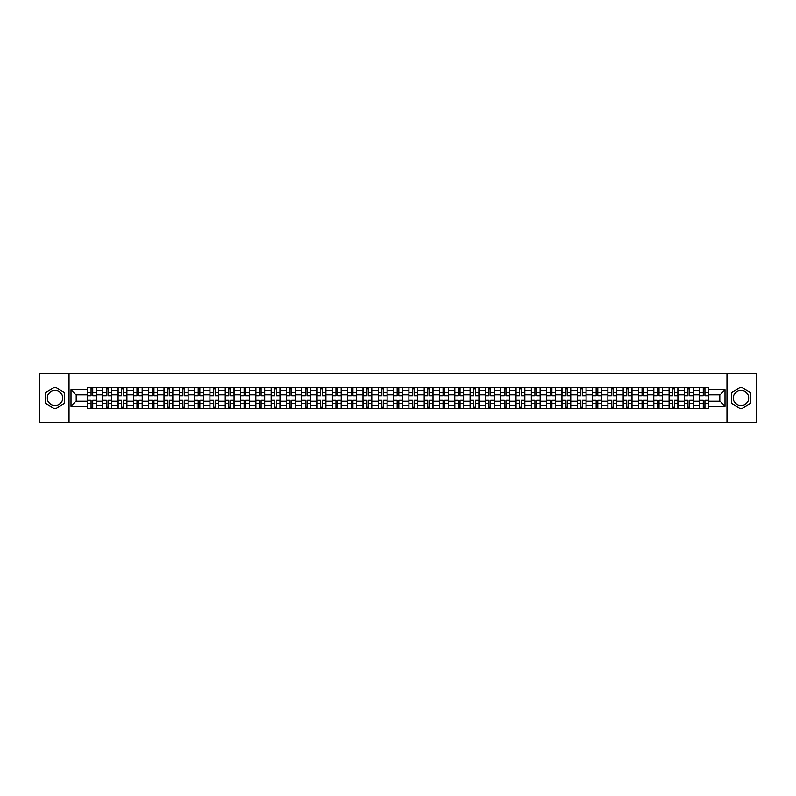 <?xml version="1.0" encoding="UTF-8"?>
<svg xmlns="http://www.w3.org/2000/svg" width="796" height="796" viewBox="0 0 796 796"><rect width="100%" height="100%" fill="white"/><g stroke="black" fill="none" stroke-linecap="round" stroke-linejoin="round"><path stroke-width="1.19" d="M55.004 405.652A7.652 7.652 0 0 1 47.352 398A7.652 7.652 0 0 1 55.004 390.348A7.652 7.652 0 0 1 62.655 398A7.652 7.652 0 0 1 55.004 405.652M740.996 405.652A7.652 7.652 0 0 1 733.345 398A7.652 7.652 0 0 1 740.996 390.348A7.652 7.652 0 0 1 748.648 398A7.652 7.652 0 0 1 740.996 405.652M726.967 422.527L756.2 422.527L756.2 373.473L39.8 373.473L39.8 422.527L726.967 422.527L726.967 373.473M102.784 408.547L102.784 390.448L96.316 390.448L96.316 408.547M96.316 390.448L96.316 387.453M102.784 390.448L102.784 387.453M111.619 387.453L111.619 408.547M118.097 408.547L118.097 387.453M126.922 387.453L126.922 408.547M133.4 408.547L133.4 387.453M142.225 387.453L142.225 408.547M148.703 408.547L148.703 387.453M157.528 387.453L157.528 408.547M164.006 408.547L164.006 387.453M172.841 387.453L172.841 408.547M179.309 408.547L179.309 387.453M188.145 387.453L188.145 408.547M194.622 408.547L194.622 387.453M203.448 387.453L203.448 408.547M209.925 408.547L209.925 387.453M218.751 387.453L218.751 408.547M225.228 408.547L225.228 387.453M234.054 387.453L234.054 408.547M240.531 408.547L240.531 387.453M249.367 387.453L249.367 408.547M255.834 408.547L255.834 387.453M264.67 387.453L264.67 408.547M271.147 408.547L271.147 387.453M279.973 387.453L279.973 408.547M286.451 408.547L286.451 387.453M295.276 387.453L295.276 408.547M301.754 408.547L301.754 387.453M310.579 387.453L310.579 408.547M317.057 408.547L317.057 387.453M325.892 387.453L325.892 408.547M332.36 408.547L332.36 387.453M341.195 387.453L341.195 408.547M347.673 408.547L347.673 387.453M356.499 387.453L356.499 408.547M362.976 408.547L362.976 387.453M371.802 387.453L371.802 408.547M378.279 408.547L378.279 387.453M387.115 387.453L387.115 408.547M393.582 408.547L393.582 387.453M402.418 387.453L402.418 408.547M408.885 408.547L408.885 387.453M417.721 387.453L417.721 408.547M424.198 408.547L424.198 387.453M433.024 387.453L433.024 408.547M439.501 408.547L439.501 387.453M448.327 387.453L448.327 408.547M454.805 408.547L454.805 387.453M463.64 387.453L463.64 408.547M470.108 408.547L470.108 387.453M478.943 387.453L478.943 408.547M485.421 408.547L485.421 387.453M494.246 387.453L494.246 408.547M500.724 408.547L500.724 387.453M509.549 387.453L509.549 408.547M516.027 408.547L516.027 387.453M524.853 387.453L524.853 408.547M531.33 408.547L531.33 387.453M540.166 387.453L540.166 408.547M546.633 408.547L546.633 387.453M555.469 387.453L555.469 408.547M561.946 408.547L561.946 387.453M570.772 387.453L570.772 408.547M577.249 408.547L577.249 387.453M586.075 387.453L586.075 408.547M592.552 408.547L592.552 387.453M601.378 387.453L601.378 408.547M607.855 408.547L607.855 387.453M616.691 387.453L616.691 408.547M623.159 408.547L623.159 387.453M631.994 387.453L631.994 408.547M638.472 408.547L638.472 387.453M647.297 387.453L647.297 408.547M653.775 408.547L653.775 387.453M662.6 387.453L662.6 408.547M669.078 408.547L669.078 387.453M677.903 387.453L677.903 408.547M684.381 408.547L684.381 387.453M693.216 387.453L693.216 408.547M699.684 408.547L699.684 387.453M699.684 401.045L693.216 401.045M684.381 401.045L677.903 401.045M669.078 401.045L662.6 401.045M653.775 401.045L647.297 401.045M638.472 401.045L631.994 401.045M623.159 401.045L616.691 401.045M607.855 401.045L601.378 401.045M592.552 401.045L586.075 401.045M577.249 401.045L570.772 401.045M561.946 401.045L555.469 401.045M546.633 401.045L540.166 401.045M531.33 401.045L524.853 401.045M516.027 401.045L509.549 401.045M500.724 401.045L494.246 401.045M485.421 401.045L478.943 401.045M470.108 401.045L463.64 401.045M454.805 401.045L448.327 401.045M439.501 401.045L433.024 401.045M424.198 401.045L417.721 401.045M408.885 401.045L402.418 401.045M393.582 401.045L387.115 401.045M378.279 401.045L371.802 401.045M362.976 401.045L356.499 401.045M347.673 401.045L341.195 401.045M332.36 401.045L325.892 401.045M317.057 401.045L310.579 401.045M301.754 401.045L295.276 401.045M286.451 401.045L279.973 401.045M271.147 401.045L264.67 401.045M255.834 401.045L249.367 401.045M240.531 401.045L234.054 401.045M225.228 401.045L218.751 401.045M209.925 401.045L203.448 401.045M194.622 401.045L188.145 401.045M179.309 401.045L172.841 401.045M164.006 401.045L157.528 401.045M148.703 401.045L142.225 401.045M133.4 401.045L126.922 401.045M118.097 401.045L111.619 401.045M102.784 401.045L96.316 401.045M699.684 394.955L693.216 394.955M684.381 394.955L677.903 394.955M669.078 394.955L662.6 394.955M653.775 394.955L647.297 394.955M638.472 394.955L631.994 394.955M623.159 394.955L616.691 394.955M607.855 394.955L601.378 394.955M592.552 394.955L586.075 394.955M577.249 394.955L570.772 394.955M561.946 394.955L555.469 394.955M546.633 394.955L540.166 394.955M531.33 394.955L524.853 394.955M516.027 394.955L509.549 394.955M500.724 394.955L494.246 394.955M485.421 394.955L478.943 394.955M470.108 394.955L463.64 394.955M454.805 394.955L448.327 394.955M439.501 394.955L433.024 394.955M424.198 394.955L417.721 394.955M408.885 394.955L402.418 394.955M393.582 394.955L387.115 394.955M378.279 394.955L371.802 394.955M362.976 394.955L356.499 394.955M347.673 394.955L341.195 394.955M332.36 394.955L325.892 394.955M317.057 394.955L310.579 394.955M301.754 394.955L295.276 394.955M286.451 394.955L279.973 394.955M271.147 394.955L264.67 394.955M255.834 394.955L249.367 394.955M240.531 394.955L234.054 394.955M225.228 394.955L218.751 394.955M209.925 394.955L203.448 394.955M194.622 394.955L188.145 394.955M179.309 394.955L172.841 394.955M164.006 394.955L157.528 394.955M148.703 394.955L142.225 394.955M133.4 394.955L126.922 394.955M118.097 394.955L111.619 394.955M102.784 394.955L96.316 394.955M76.197 401.045L87.48 401.045L87.48 394.955L76.197 394.955L76.197 401.045L71.003 406.239L71.003 389.761L87.48 389.761L87.48 394.955M708.52 394.955L708.52 401.045L719.803 401.045L719.803 394.955L708.52 394.955L708.52 387.453L87.48 387.453L87.48 389.761M708.52 389.761L724.997 389.761L724.997 406.239L708.52 406.239L708.52 401.045M87.48 401.045L87.48 408.547L708.52 408.547L708.52 406.239M87.48 406.239L71.003 406.239M69.033 422.527L69.033 373.473M64.476 392.537L55.004 387.065L45.541 392.537L45.541 403.463L55.004 408.935L64.476 403.463L64.476 392.537M750.459 392.537L740.996 387.065L731.524 392.537L731.524 403.463L740.996 408.935L750.459 403.463L750.459 392.537M92.734 407.074L91.062 407.074M91.062 388.926L92.734 388.926M108.037 407.074L106.366 407.074M106.366 388.926L108.037 388.926M123.34 407.074L121.669 407.074M121.669 388.926L123.34 388.926M138.643 407.074L136.982 407.074M136.982 388.926L138.643 388.926M153.946 407.074L152.285 407.074M152.285 388.926L153.946 388.926M169.259 407.074L167.588 407.074M167.588 388.926L169.259 388.926M184.563 407.074L182.891 407.074M182.891 388.926L184.563 388.926M199.866 407.074L198.194 407.074M198.194 388.926L199.866 388.926M215.169 407.074L213.507 407.074M213.507 388.926L215.169 388.926M230.482 407.074L228.81 407.074M228.81 388.926L230.482 388.926M245.785 407.074L244.113 407.074M244.113 388.926L245.785 388.926M261.088 407.074L259.416 407.074M259.416 388.926L261.088 388.926M276.391 407.074L274.729 407.074M274.729 388.926L276.391 388.926M291.694 407.074L290.033 407.074M290.033 388.926L291.694 388.926M307.007 407.074L305.336 407.074M305.336 388.926L307.007 388.926M322.31 407.074L320.639 407.074M320.639 388.926L322.31 388.926M337.613 407.074L335.942 407.074M335.942 388.926L337.613 388.926M352.917 407.074L351.255 407.074M351.255 388.926L352.917 388.926M368.22 407.074L366.558 407.074M366.558 388.926L368.22 388.926M383.533 407.074L381.861 407.074M381.861 388.926L383.533 388.926M398.836 407.074L397.164 407.074M397.164 388.926L398.836 388.926M414.139 407.074L412.467 407.074M412.467 388.926L414.139 388.926M429.442 407.074L427.78 407.074M427.78 388.926L429.442 388.926M444.745 407.074L443.083 407.074M443.083 388.926L444.745 388.926M460.058 407.074L458.387 407.074M458.387 388.926L460.058 388.926M475.361 407.074L473.69 407.074M473.69 388.926L475.361 388.926M490.664 407.074L488.993 407.074M488.993 388.926L490.664 388.926M505.967 407.074L504.306 407.074M504.306 388.926L505.967 388.926M521.271 407.074L519.609 407.074M519.609 388.926L521.271 388.926M536.584 407.074L534.912 407.074M534.912 388.926L536.584 388.926M551.887 407.074L550.215 407.074M550.215 388.926L551.887 388.926M567.19 407.074L565.518 407.074M565.518 388.926L567.19 388.926M582.493 407.074L580.831 407.074M580.831 388.926L582.493 388.926M597.806 407.074L596.134 407.074M596.134 388.926L597.806 388.926M613.109 407.074L611.437 407.074M611.437 388.926L613.109 388.926M628.412 407.074L626.741 407.074M626.741 388.926L628.412 388.926M643.715 407.074L642.054 407.074M642.054 388.926L643.715 388.926M659.018 407.074L657.357 407.074M657.357 388.926L659.018 388.926M674.331 407.074L672.66 407.074M672.66 388.926L674.331 388.926M689.635 407.074L687.963 407.074M687.963 388.926L689.635 388.926M704.938 407.074L703.266 407.074M703.266 388.926L704.938 388.926M71.003 389.761L76.197 394.955M719.803 401.045L724.997 406.239M719.803 394.955L724.997 389.761M92.734 395.891L92.734 387.553L96.266 387.553L96.266 395.891L92.734 395.891M91.062 388.826L92.734 388.826M92.734 387.553L87.53 387.553L87.53 395.891L91.062 395.891L91.062 387.553L89.64 387.553M91.062 400.109L91.062 408.447L87.53 408.447L87.53 400.109L91.062 400.109M92.734 407.174L91.062 407.174M91.062 408.447L96.266 408.447L96.266 400.109L92.734 400.109L92.734 408.447L94.157 408.447M108.037 395.891L108.037 387.553L111.569 387.553L111.569 395.891L108.037 395.891M106.366 388.826L108.037 388.826M108.037 387.553L102.833 387.553L102.833 395.891L106.366 395.891L106.366 387.553L104.943 387.553M123.34 395.891L123.34 387.553L126.872 387.553L126.872 395.891L123.34 395.891M121.669 388.826L123.34 388.826M123.34 387.553L118.136 387.553L118.136 395.891L121.669 395.891L121.669 387.553L120.246 387.553M106.366 400.109L106.366 408.447L102.833 408.447L102.833 400.109L106.366 400.109M108.037 407.174L106.366 407.174M106.366 408.447L111.569 408.447L111.569 400.109L108.037 400.109L108.037 408.447L109.46 408.447M121.669 400.109L121.669 408.447L118.136 408.447L118.136 400.109L121.669 400.109M123.34 407.174L121.669 407.174M121.669 408.447L126.872 408.447L126.872 400.109L123.34 400.109L123.34 408.447L124.763 408.447M138.643 395.891L138.643 387.553L142.176 387.553L142.176 395.891L138.643 395.891M136.982 388.826L138.643 388.826M138.643 387.553L133.449 387.553L133.449 395.891L136.982 395.891L136.982 387.553L135.559 387.553M153.946 395.891L153.946 387.553L157.479 387.553L157.479 395.891L153.946 395.891M152.285 388.826L153.946 388.826M153.946 387.553L148.752 387.553L148.752 395.891L152.285 395.891L152.285 387.553L150.862 387.553M169.259 395.891L169.259 387.553L172.792 387.553L172.792 395.891L169.259 395.891M167.588 388.826L169.259 388.826M169.259 387.553L164.056 387.553L164.056 395.891L167.588 395.891L167.588 387.553L166.165 387.553M136.982 400.109L136.982 408.447L133.449 408.447L133.449 400.109L136.982 400.109M138.643 407.174L136.982 407.174M136.982 408.447L142.176 408.447L142.176 400.109L138.643 400.109L138.643 408.447L140.066 408.447M152.285 400.109L152.285 408.447L148.752 408.447L148.752 400.109L152.285 400.109M153.946 407.174L152.285 407.174M152.285 408.447L157.479 408.447L157.479 400.109L153.946 400.109L153.946 408.447L155.369 408.447M167.588 400.109L167.588 408.447L164.056 408.447L164.056 400.109L167.588 400.109M169.259 407.174L167.588 407.174M167.588 408.447L172.792 408.447L172.792 400.109L169.259 400.109L169.259 408.447L170.682 408.447M182.891 400.109L182.891 408.447L179.359 408.447L179.359 400.109L182.891 400.109M184.563 407.174L182.891 407.174M182.891 408.447L188.095 408.447L188.095 400.109L184.563 400.109L184.563 408.447L185.985 408.447M198.194 400.109L198.194 408.447L194.672 408.447L194.672 400.109L198.194 400.109M199.866 407.174L198.194 407.174M198.194 408.447L203.398 408.447L203.398 400.109L199.866 400.109L199.866 408.447L201.288 408.447M213.507 400.109L213.507 408.447L209.975 408.447L209.975 400.109L213.507 400.109M215.169 407.174L213.507 407.174M213.507 408.447L218.701 408.447L218.701 400.109L215.169 400.109L215.169 408.447L216.592 408.447M228.81 400.109L228.81 408.447L225.278 408.447L225.278 400.109L228.81 400.109M230.482 407.174L228.81 407.174M228.81 408.447L234.004 408.447L234.004 400.109L230.482 400.109L230.482 408.447L231.895 408.447M244.113 400.109L244.113 408.447L240.581 408.447L240.581 400.109L244.113 400.109M245.785 407.174L244.113 407.174M244.113 408.447L249.317 408.447L249.317 400.109L245.785 400.109L245.785 408.447L247.208 408.447M259.416 400.109L259.416 408.447L255.884 408.447L255.884 400.109L259.416 400.109M261.088 407.174L259.416 407.174M259.416 408.447L264.62 408.447L264.62 400.109L261.088 400.109L261.088 408.447L262.511 408.447M274.729 400.109L274.729 408.447L271.197 408.447L271.197 400.109L274.729 400.109M276.391 407.174L274.729 407.174M274.729 408.447L279.923 408.447L279.923 400.109L276.391 400.109L276.391 408.447L277.814 408.447M290.033 400.109L290.033 408.447L286.5 408.447L286.5 400.109L290.033 400.109M291.694 407.174L290.033 407.174M290.033 408.447L295.226 408.447L295.226 400.109L291.694 400.109L291.694 408.447L293.117 408.447M305.336 400.109L305.336 408.447L301.803 408.447L301.803 400.109L305.336 400.109M307.007 407.174L305.336 407.174M305.336 408.447L310.54 408.447L310.54 400.109L307.007 400.109L307.007 408.447L308.43 408.447M320.639 400.109L320.639 408.447L317.106 408.447L317.106 400.109L320.639 400.109M322.31 407.174L320.639 407.174M320.639 408.447L325.843 408.447L325.843 400.109L322.31 400.109L322.31 408.447L323.733 408.447M335.942 400.109L335.942 408.447L332.41 408.447L332.41 400.109L335.942 400.109M337.613 407.174L335.942 407.174M335.942 408.447L341.146 408.447L341.146 400.109L337.613 400.109L337.613 408.447L339.036 408.447M351.255 400.109L351.255 408.447L347.723 408.447L347.723 400.109L351.255 400.109M352.917 407.174L351.255 407.174M351.255 408.447L356.449 408.447L356.449 400.109L352.917 400.109L352.917 408.447L354.339 408.447M366.558 400.109L366.558 408.447L363.026 408.447L363.026 400.109L366.558 400.109M368.22 407.174L366.558 407.174M366.558 408.447L371.752 408.447L371.752 400.109L368.22 400.109L368.22 408.447L369.642 408.447M381.861 400.109L381.861 408.447L378.329 408.447L378.329 400.109L381.861 400.109M383.533 407.174L381.861 407.174M381.861 408.447L387.065 408.447L387.065 400.109L383.533 400.109L383.533 408.447L384.956 408.447M397.164 400.109L397.164 408.447L393.632 408.447L393.632 400.109L397.164 400.109M398.836 407.174L397.164 407.174M397.164 408.447L402.368 408.447L402.368 400.109L398.836 400.109L398.836 408.447L400.259 408.447M412.467 400.109L412.467 408.447L408.935 408.447L408.935 400.109L412.467 400.109M414.139 407.174L412.467 407.174M412.467 408.447L417.671 408.447L417.671 400.109L414.139 400.109L414.139 408.447L415.562 408.447M184.563 395.891L184.563 387.553L188.095 387.553L188.095 395.891L184.563 395.891M182.891 388.826L184.563 388.826M184.563 387.553L179.359 387.553L179.359 395.891L182.891 395.891L182.891 387.553L181.468 387.553M199.866 395.891L199.866 387.553L203.398 387.553L203.398 395.891L199.866 395.891M198.194 388.826L199.866 388.826M199.866 387.553L194.672 387.553L194.672 395.891L198.194 395.891L198.194 387.553L196.771 387.553M215.169 395.891L215.169 387.553L218.701 387.553L218.701 395.891L215.169 395.891M213.507 388.826L215.169 388.826M215.169 387.553L209.975 387.553L209.975 395.891L213.507 395.891L213.507 387.553L212.084 387.553M230.482 395.891L230.482 387.553L234.004 387.553L234.004 395.891L230.482 395.891M228.81 388.826L230.482 388.826M230.482 387.553L225.278 387.553L225.278 395.891L228.81 395.891L228.81 387.553L227.387 387.553M245.785 395.891L245.785 387.553L249.317 387.553L249.317 395.891L245.785 395.891M244.113 388.826L245.785 388.826M245.785 387.553L240.581 387.553L240.581 395.891L244.113 395.891L244.113 387.553L242.69 387.553M261.088 395.891L261.088 387.553L264.62 387.553L264.62 395.891L261.088 395.891M259.416 388.826L261.088 388.826M261.088 387.553L255.884 387.553L255.884 395.891L259.416 395.891L259.416 387.553L257.994 387.553M276.391 395.891L276.391 387.553L279.923 387.553L279.923 395.891L276.391 395.891M274.729 388.826L276.391 388.826M276.391 387.553L271.197 387.553L271.197 395.891L274.729 395.891L274.729 387.553L273.307 387.553M291.694 395.891L291.694 387.553L295.226 387.553L295.226 395.891L291.694 395.891M290.033 388.826L291.694 388.826M291.694 387.553L286.5 387.553L286.5 395.891L290.033 395.891L290.033 387.553L288.61 387.553M307.007 395.891L307.007 387.553L310.54 387.553L310.54 395.891L307.007 395.891M305.336 388.826L307.007 388.826M307.007 387.553L301.803 387.553L301.803 395.891L305.336 395.891L305.336 387.553L303.913 387.553M322.31 395.891L322.31 387.553L325.843 387.553L325.843 395.891L322.31 395.891M320.639 388.826L322.31 388.826M322.31 387.553L317.106 387.553L317.106 395.891L320.639 395.891L320.639 387.553L319.216 387.553M337.613 395.891L337.613 387.553L341.146 387.553L341.146 395.891L337.613 395.891M335.942 388.826L337.613 388.826M337.613 387.553L332.41 387.553L332.41 395.891L335.942 395.891L335.942 387.553L334.519 387.553M352.917 395.891L352.917 387.553L356.449 387.553L356.449 395.891L352.917 395.891M351.255 388.826L352.917 388.826M352.917 387.553L347.723 387.553L347.723 395.891L351.255 395.891L351.255 387.553L349.832 387.553M368.22 395.891L368.22 387.553L371.752 387.553L371.752 395.891L368.22 395.891M366.558 388.826L368.22 388.826M368.22 387.553L363.026 387.553L363.026 395.891L366.558 395.891L366.558 387.553L365.135 387.553M383.533 395.891L383.533 387.553L387.065 387.553L387.065 395.891L383.533 395.891M381.861 388.826L383.533 388.826M383.533 387.553L378.329 387.553L378.329 395.891L381.861 395.891L381.861 387.553L380.438 387.553M398.836 395.891L398.836 387.553L402.368 387.553L402.368 395.891L398.836 395.891M397.164 388.826L398.836 388.826M398.836 387.553L393.632 387.553L393.632 395.891L397.164 395.891L397.164 387.553L395.741 387.553M414.139 395.891L414.139 387.553L417.671 387.553L417.671 395.891L414.139 395.891M412.467 388.826L414.139 388.826M414.139 387.553L408.935 387.553L408.935 395.891L412.467 395.891L412.467 387.553L411.044 387.553M429.442 395.891L429.442 387.553L432.974 387.553L432.974 395.891L429.442 395.891M427.78 388.826L429.442 388.826M429.442 387.553L424.248 387.553L424.248 395.891L427.78 395.891L427.78 387.553L426.358 387.553M444.745 395.891L444.745 387.553L448.277 387.553L448.277 395.891L444.745 395.891M443.083 388.826L444.745 388.826M444.745 387.553L439.551 387.553L439.551 395.891L443.083 395.891L443.083 387.553L441.661 387.553M460.058 395.891L460.058 387.553L463.59 387.553L463.59 395.891L460.058 395.891M458.387 388.826L460.058 388.826M460.058 387.553L454.854 387.553L454.854 395.891L458.387 395.891L458.387 387.553L456.964 387.553M475.361 395.891L475.361 387.553L478.894 387.553L478.894 395.891L475.361 395.891M473.69 388.826L475.361 388.826M475.361 387.553L470.157 387.553L470.157 395.891L473.69 395.891L473.69 387.553L472.267 387.553M427.78 400.109L427.78 408.447L424.248 408.447L424.248 400.109L427.78 400.109M429.442 407.174L427.78 407.174M427.78 408.447L432.974 408.447L432.974 400.109L429.442 400.109L429.442 408.447L430.865 408.447M443.083 400.109L443.083 408.447L439.551 408.447L439.551 400.109L443.083 400.109M444.745 407.174L443.083 407.174M443.083 408.447L448.277 408.447L448.277 400.109L444.745 400.109L444.745 408.447L446.168 408.447M458.387 400.109L458.387 408.447L454.854 408.447L454.854 400.109L458.387 400.109M460.058 407.174L458.387 407.174M458.387 408.447L463.59 408.447L463.59 400.109L460.058 400.109L460.058 408.447L461.481 408.447M473.69 400.109L473.69 408.447L470.157 408.447L470.157 400.109L473.69 400.109M475.361 407.174L473.69 407.174M473.69 408.447L478.894 408.447L478.894 400.109L475.361 400.109L475.361 408.447L476.784 408.447M490.664 395.891L490.664 387.553L494.197 387.553L494.197 395.891L490.664 395.891M488.993 388.826L490.664 388.826M490.664 387.553L485.46 387.553L485.46 395.891L488.993 395.891L488.993 387.553L487.57 387.553M488.993 400.109L488.993 408.447L485.46 408.447L485.46 400.109L488.993 400.109M490.664 407.174L488.993 407.174M488.993 408.447L494.197 408.447L494.197 400.109L490.664 400.109L490.664 408.447L492.087 408.447M505.967 395.891L505.967 387.553L509.5 387.553L509.5 395.891L505.967 395.891M504.306 388.826L505.967 388.826M505.967 387.553L500.774 387.553L500.774 395.891L504.306 395.891L504.306 387.553L502.883 387.553M504.306 400.109L504.306 408.447L500.774 408.447L500.774 400.109L504.306 400.109M505.967 407.174L504.306 407.174M504.306 408.447L509.5 408.447L509.5 400.109L505.967 400.109L505.967 408.447L507.39 408.447M521.271 395.891L521.271 387.553L524.803 387.553L524.803 395.891L521.271 395.891M519.609 388.826L521.271 388.826M521.271 387.553L516.077 387.553L516.077 395.891L519.609 395.891L519.609 387.553L518.186 387.553M519.609 400.109L519.609 408.447L516.077 408.447L516.077 400.109L519.609 400.109M521.271 407.174L519.609 407.174M519.609 408.447L524.803 408.447L524.803 400.109L521.271 400.109L521.271 408.447L522.693 408.447M536.584 395.891L536.584 387.553L540.116 387.553L540.116 395.891L536.584 395.891M534.912 388.826L536.584 388.826M536.584 387.553L531.38 387.553L531.38 395.891L534.912 395.891L534.912 387.553L533.489 387.553M534.912 400.109L534.912 408.447L531.38 408.447L531.38 400.109L534.912 400.109M536.584 407.174L534.912 407.174M534.912 408.447L540.116 408.447L540.116 400.109L536.584 400.109L536.584 408.447L538.006 408.447M551.887 395.891L551.887 387.553L555.419 387.553L555.419 395.891L551.887 395.891M550.215 388.826L551.887 388.826M551.887 387.553L546.683 387.553L546.683 395.891L550.215 395.891L550.215 387.553L548.792 387.553M550.215 400.109L550.215 408.447L546.683 408.447L546.683 400.109L550.215 400.109M551.887 407.174L550.215 407.174M550.215 408.447L555.419 408.447L555.419 400.109L551.887 400.109L551.887 408.447L553.31 408.447M567.19 395.891L567.19 387.553L570.722 387.553L570.722 395.891L567.19 395.891M565.518 388.826L567.19 388.826M567.19 387.553L561.996 387.553L561.996 395.891L565.518 395.891L565.518 387.553L564.105 387.553M565.518 400.109L565.518 408.447L561.996 408.447L561.996 400.109L565.518 400.109M567.19 407.174L565.518 407.174M565.518 408.447L570.722 408.447L570.722 400.109L567.19 400.109L567.19 408.447L568.613 408.447M582.493 395.891L582.493 387.553L586.025 387.553L586.025 395.891L582.493 395.891M580.831 388.826L582.493 388.826M582.493 387.553L577.299 387.553L577.299 395.891L580.831 395.891L580.831 387.553L579.408 387.553M580.831 400.109L580.831 408.447L577.299 408.447L577.299 400.109L580.831 400.109M582.493 407.174L580.831 407.174M580.831 408.447L586.025 408.447L586.025 400.109L582.493 400.109L582.493 408.447L583.916 408.447M597.806 395.891L597.806 387.553L601.328 387.553L601.328 395.891L597.806 395.891M596.134 388.826L597.806 388.826M597.806 387.553L592.602 387.553L592.602 395.891L596.134 395.891L596.134 387.553L594.712 387.553M596.134 400.109L596.134 408.447L592.602 408.447L592.602 400.109L596.134 400.109M597.806 407.174L596.134 407.174M596.134 408.447L601.328 408.447L601.328 400.109L597.806 400.109L597.806 408.447L599.229 408.447M613.109 395.891L613.109 387.553L616.641 387.553L616.641 395.891L613.109 395.891M611.437 388.826L613.109 388.826M613.109 387.553L607.905 387.553L607.905 395.891L611.437 395.891L611.437 387.553L610.015 387.553M611.437 400.109L611.437 408.447L607.905 408.447L607.905 400.109L611.437 400.109M613.109 407.174L611.437 407.174M611.437 408.447L616.641 408.447L616.641 400.109L613.109 400.109L613.109 408.447L614.532 408.447M628.412 395.891L628.412 387.553L631.944 387.553L631.944 395.891L628.412 395.891M626.741 388.826L628.412 388.826M628.412 387.553L623.208 387.553L623.208 395.891L626.741 395.891L626.741 387.553L625.318 387.553M626.741 400.109L626.741 408.447L623.208 408.447L623.208 400.109L626.741 400.109M628.412 407.174L626.741 407.174M626.741 408.447L631.944 408.447L631.944 400.109L628.412 400.109L628.412 408.447L629.835 408.447M643.715 395.891L643.715 387.553L647.247 387.553L647.247 395.891L643.715 395.891M642.054 388.826L643.715 388.826M643.715 387.553L638.521 387.553L638.521 395.891L642.054 395.891L642.054 387.553L640.631 387.553M642.054 400.109L642.054 408.447L638.521 408.447L638.521 400.109L642.054 400.109M643.715 407.174L642.054 407.174M642.054 408.447L647.247 408.447L647.247 400.109L643.715 400.109L643.715 408.447L645.138 408.447M659.018 395.891L659.018 387.553L662.551 387.553L662.551 395.891L659.018 395.891M657.357 388.826L659.018 388.826M659.018 387.553L653.824 387.553L653.824 395.891L657.357 395.891L657.357 387.553L655.934 387.553M657.357 400.109L657.357 408.447L653.824 408.447L653.824 400.109L657.357 400.109M659.018 407.174L657.357 407.174M657.357 408.447L662.551 408.447L662.551 400.109L659.018 400.109L659.018 408.447L660.441 408.447M674.331 395.891L674.331 387.553L677.864 387.553L677.864 395.891L674.331 395.891M672.66 388.826L674.331 388.826M674.331 387.553L669.128 387.553L669.128 395.891L672.66 395.891L672.66 387.553L671.237 387.553M672.66 400.109L672.66 408.447L669.128 408.447L669.128 400.109L672.66 400.109M674.331 407.174L672.66 407.174M672.66 408.447L677.864 408.447L677.864 400.109L674.331 400.109L674.331 408.447L675.754 408.447M689.635 395.891L689.635 387.553L693.167 387.553L693.167 395.891L689.635 395.891M687.963 388.826L689.635 388.826M689.635 387.553L684.431 387.553L684.431 395.891L687.963 395.891L687.963 387.553L686.54 387.553M687.963 400.109L687.963 408.447L684.431 408.447L684.431 400.109L687.963 400.109M689.635 407.174L687.963 407.174M687.963 408.447L693.167 408.447L693.167 400.109L689.635 400.109L689.635 408.447L691.057 408.447M704.938 395.891L704.938 387.553L708.47 387.553L708.47 395.891L704.938 395.891M703.266 388.826L704.938 388.826M704.938 387.553L699.734 387.553L699.734 395.891L703.266 395.891L703.266 387.553L701.843 387.553M703.266 400.109L703.266 408.447L699.734 408.447L699.734 400.109L703.266 400.109M704.938 407.174L703.266 407.174M703.266 408.447L708.47 408.447L708.47 400.109L704.938 400.109L704.938 408.447L706.36 408.447M684.381 390.448L677.903 390.448M669.078 390.448L662.6 390.448M653.775 390.448L647.297 390.448M638.472 390.448L631.994 390.448M623.159 390.448L616.691 390.448M607.855 390.448L601.378 390.448M592.552 390.448L586.075 390.448M577.249 390.448L570.772 390.448M561.946 390.448L555.469 390.448M546.633 390.448L540.166 390.448M531.33 390.448L524.853 390.448M516.027 390.448L509.549 390.448M500.724 390.448L494.246 390.448M485.421 390.448L478.943 390.448M470.108 390.448L463.64 390.448M454.805 390.448L448.327 390.448M439.501 390.448L433.024 390.448M424.198 390.448L417.721 390.448M408.885 390.448L402.418 390.448M393.582 390.448L387.115 390.448M378.279 390.448L371.802 390.448M362.976 390.448L356.499 390.448M347.673 390.448L341.195 390.448M332.36 390.448L325.892 390.448M317.057 390.448L310.579 390.448M301.754 390.448L295.276 390.448M286.451 390.448L279.973 390.448M271.147 390.448L264.67 390.448M255.834 390.448L249.367 390.448M240.531 390.448L234.054 390.448M225.228 390.448L218.751 390.448M209.925 390.448L203.448 390.448M194.622 390.448L188.145 390.448M179.309 390.448L172.841 390.448M164.006 390.448L157.528 390.448M148.703 390.448L142.225 390.448M133.4 390.448L126.922 390.448M118.097 390.448L111.619 390.448M699.684 390.448L693.216 390.448M684.381 405.552L677.903 405.552M669.078 405.552L662.6 405.552M653.775 405.552L647.297 405.552M638.472 405.552L631.994 405.552M623.159 405.552L616.691 405.552M607.855 405.552L601.378 405.552M592.552 405.552L586.075 405.552M577.249 405.552L570.772 405.552M561.946 405.552L555.469 405.552M546.633 405.552L540.166 405.552M531.33 405.552L524.853 405.552M516.027 405.552L509.549 405.552M500.724 405.552L494.246 405.552M485.421 405.552L478.943 405.552M470.108 405.552L463.64 405.552M454.805 405.552L448.327 405.552M439.501 405.552L433.024 405.552M424.198 405.552L417.721 405.552M408.885 405.552L402.418 405.552M393.582 405.552L387.115 405.552M378.279 405.552L371.802 405.552M362.976 405.552L356.499 405.552M347.673 405.552L341.195 405.552M332.36 405.552L325.892 405.552M317.057 405.552L310.579 405.552M301.754 405.552L295.276 405.552M286.451 405.552L279.973 405.552M271.147 405.552L264.67 405.552M255.834 405.552L249.367 405.552M240.531 405.552L234.054 405.552M225.228 405.552L218.751 405.552M209.925 405.552L203.448 405.552M194.622 405.552L188.145 405.552M179.309 405.552L172.841 405.552M164.006 405.552L157.528 405.552M148.703 405.552L142.225 405.552M133.4 405.552L126.922 405.552M118.097 405.552L111.619 405.552M102.784 405.552L96.316 405.552M699.684 405.552L693.216 405.552M92.734 395.682L96.266 395.682M92.734 392.368L96.266 392.368M87.53 395.682L91.062 395.682M87.53 392.368L91.062 392.368M91.062 400.318L87.53 400.318M91.062 403.632L87.53 403.632M96.266 400.318L92.734 400.318M96.266 403.632L92.734 403.632M108.037 395.682L111.569 395.682M108.037 392.368L111.569 392.368M102.833 395.682L106.366 395.682M102.833 392.368L106.366 392.368M123.34 395.682L126.872 395.682M123.34 392.368L126.872 392.368M118.136 395.682L121.669 395.682M118.136 392.368L121.669 392.368M106.366 400.318L102.833 400.318M106.366 403.632L102.833 403.632M111.569 400.318L108.037 400.318M111.569 403.632L108.037 403.632M121.669 400.318L118.136 400.318M121.669 403.632L118.136 403.632M126.872 400.318L123.34 400.318M126.872 403.632L123.34 403.632M138.643 395.682L142.176 395.682M138.643 392.368L142.176 392.368M133.449 395.682L136.982 395.682M133.449 392.368L136.982 392.368M153.946 395.682L157.479 395.682M153.946 392.368L157.479 392.368M148.752 395.682L152.285 395.682M148.752 392.368L152.285 392.368M169.259 395.682L172.792 395.682M169.259 392.368L172.792 392.368M164.056 395.682L167.588 395.682M164.056 392.368L167.588 392.368M136.982 400.318L133.449 400.318M136.982 403.632L133.449 403.632M142.176 400.318L138.643 400.318M142.176 403.632L138.643 403.632M152.285 400.318L148.752 400.318M152.285 403.632L148.752 403.632M157.479 400.318L153.946 400.318M157.479 403.632L153.946 403.632M167.588 400.318L164.056 400.318M167.588 403.632L164.056 403.632M172.792 400.318L169.259 400.318M172.792 403.632L169.259 403.632M182.891 400.318L179.359 400.318M182.891 403.632L179.359 403.632M188.095 400.318L184.563 400.318M188.095 403.632L184.563 403.632M198.194 400.318L194.672 400.318M198.194 403.632L194.672 403.632M203.398 400.318L199.866 400.318M203.398 403.632L199.866 403.632M213.507 400.318L209.975 400.318M213.507 403.632L209.975 403.632M218.701 400.318L215.169 400.318M218.701 403.632L215.169 403.632M228.81 400.318L225.278 400.318M228.81 403.632L225.278 403.632M234.004 400.318L230.482 400.318M234.004 403.632L230.482 403.632M244.113 400.318L240.581 400.318M244.113 403.632L240.581 403.632M249.317 400.318L245.785 400.318M249.317 403.632L245.785 403.632M259.416 400.318L255.884 400.318M259.416 403.632L255.884 403.632M264.62 400.318L261.088 400.318M264.62 403.632L261.088 403.632M274.729 400.318L271.197 400.318M274.729 403.632L271.197 403.632M279.923 400.318L276.391 400.318M279.923 403.632L276.391 403.632M290.033 400.318L286.5 400.318M290.033 403.632L286.5 403.632M295.226 400.318L291.694 400.318M295.226 403.632L291.694 403.632M305.336 400.318L301.803 400.318M305.336 403.632L301.803 403.632M310.54 400.318L307.007 400.318M310.54 403.632L307.007 403.632M320.639 400.318L317.106 400.318M320.639 403.632L317.106 403.632M325.843 400.318L322.31 400.318M325.843 403.632L322.31 403.632M335.942 400.318L332.41 400.318M335.942 403.632L332.41 403.632M341.146 400.318L337.613 400.318M341.146 403.632L337.613 403.632M351.255 400.318L347.723 400.318M351.255 403.632L347.723 403.632M356.449 400.318L352.917 400.318M356.449 403.632L352.917 403.632M366.558 400.318L363.026 400.318M366.558 403.632L363.026 403.632M371.752 400.318L368.22 400.318M371.752 403.632L368.22 403.632M381.861 400.318L378.329 400.318M381.861 403.632L378.329 403.632M387.065 400.318L383.533 400.318M387.065 403.632L383.533 403.632M397.164 400.318L393.632 400.318M397.164 403.632L393.632 403.632M402.368 400.318L398.836 400.318M402.368 403.632L398.836 403.632M412.467 400.318L408.935 400.318M412.467 403.632L408.935 403.632M417.671 400.318L414.139 400.318M417.671 403.632L414.139 403.632M184.563 395.682L188.095 395.682M184.563 392.368L188.095 392.368M179.359 395.682L182.891 395.682M179.359 392.368L182.891 392.368M199.866 395.682L203.398 395.682M199.866 392.368L203.398 392.368M194.672 395.682L198.194 395.682M194.672 392.368L198.194 392.368M215.169 395.682L218.701 395.682M215.169 392.368L218.701 392.368M209.975 395.682L213.507 395.682M209.975 392.368L213.507 392.368M230.482 395.682L234.004 395.682M230.482 392.368L234.004 392.368M225.278 395.682L228.81 395.682M225.278 392.368L228.81 392.368M245.785 395.682L249.317 395.682M245.785 392.368L249.317 392.368M240.581 395.682L244.113 395.682M240.581 392.368L244.113 392.368M261.088 395.682L264.62 395.682M261.088 392.368L264.62 392.368M255.884 395.682L259.416 395.682M255.884 392.368L259.416 392.368M276.391 395.682L279.923 395.682M276.391 392.368L279.923 392.368M271.197 395.682L274.729 395.682M271.197 392.368L274.729 392.368M291.694 395.682L295.226 395.682M291.694 392.368L295.226 392.368M286.5 395.682L290.033 395.682M286.5 392.368L290.033 392.368M307.007 395.682L310.54 395.682M307.007 392.368L310.54 392.368M301.803 395.682L305.336 395.682M301.803 392.368L305.336 392.368M322.31 395.682L325.843 395.682M322.31 392.368L325.843 392.368M317.106 395.682L320.639 395.682M317.106 392.368L320.639 392.368M337.613 395.682L341.146 395.682M337.613 392.368L341.146 392.368M332.41 395.682L335.942 395.682M332.41 392.368L335.942 392.368M352.917 395.682L356.449 395.682M352.917 392.368L356.449 392.368M347.723 395.682L351.255 395.682M347.723 392.368L351.255 392.368M368.22 395.682L371.752 395.682M368.22 392.368L371.752 392.368M363.026 395.682L366.558 395.682M363.026 392.368L366.558 392.368M383.533 395.682L387.065 395.682M383.533 392.368L387.065 392.368M378.329 395.682L381.861 395.682M378.329 392.368L381.861 392.368M398.836 395.682L402.368 395.682M398.836 392.368L402.368 392.368M393.632 395.682L397.164 395.682M393.632 392.368L397.164 392.368M414.139 395.682L417.671 395.682M414.139 392.368L417.671 392.368M408.935 395.682L412.467 395.682M408.935 392.368L412.467 392.368M429.442 395.682L432.974 395.682M429.442 392.368L432.974 392.368M424.248 395.682L427.78 395.682M424.248 392.368L427.78 392.368M444.745 395.682L448.277 395.682M444.745 392.368L448.277 392.368M439.551 395.682L443.083 395.682M439.551 392.368L443.083 392.368M460.058 395.682L463.59 395.682M460.058 392.368L463.59 392.368M454.854 395.682L458.387 395.682M454.854 392.368L458.387 392.368M475.361 395.682L478.894 395.682M475.361 392.368L478.894 392.368M470.157 395.682L473.69 395.682M470.157 392.368L473.69 392.368M427.78 400.318L424.248 400.318M427.78 403.632L424.248 403.632M432.974 400.318L429.442 400.318M432.974 403.632L429.442 403.632M443.083 400.318L439.551 400.318M443.083 403.632L439.551 403.632M448.277 400.318L444.745 400.318M448.277 403.632L444.745 403.632M458.387 400.318L454.854 400.318M458.387 403.632L454.854 403.632M463.59 400.318L460.058 400.318M463.59 403.632L460.058 403.632M473.69 400.318L470.157 400.318M473.69 403.632L470.157 403.632M478.894 400.318L475.361 400.318M478.894 403.632L475.361 403.632M490.664 395.682L494.197 395.682M490.664 392.368L494.197 392.368M485.46 395.682L488.993 395.682M485.46 392.368L488.993 392.368M488.993 400.318L485.46 400.318M488.993 403.632L485.46 403.632M494.197 400.318L490.664 400.318M494.197 403.632L490.664 403.632M505.967 395.682L509.5 395.682M505.967 392.368L509.5 392.368M500.774 395.682L504.306 395.682M500.774 392.368L504.306 392.368M504.306 400.318L500.774 400.318M504.306 403.632L500.774 403.632M509.5 400.318L505.967 400.318M509.5 403.632L505.967 403.632M521.271 395.682L524.803 395.682M521.271 392.368L524.803 392.368M516.077 395.682L519.609 395.682M516.077 392.368L519.609 392.368M519.609 400.318L516.077 400.318M519.609 403.632L516.077 403.632M524.803 400.318L521.271 400.318M524.803 403.632L521.271 403.632M536.584 395.682L540.116 395.682M536.584 392.368L540.116 392.368M531.38 395.682L534.912 395.682M531.38 392.368L534.912 392.368M534.912 400.318L531.38 400.318M534.912 403.632L531.38 403.632M540.116 400.318L536.584 400.318M540.116 403.632L536.584 403.632M551.887 395.682L555.419 395.682M551.887 392.368L555.419 392.368M546.683 395.682L550.215 395.682M546.683 392.368L550.215 392.368M550.215 400.318L546.683 400.318M550.215 403.632L546.683 403.632M555.419 400.318L551.887 400.318M555.419 403.632L551.887 403.632M567.19 395.682L570.722 395.682M567.19 392.368L570.722 392.368M561.996 395.682L565.518 395.682M561.996 392.368L565.518 392.368M565.518 400.318L561.996 400.318M565.518 403.632L561.996 403.632M570.722 400.318L567.19 400.318M570.722 403.632L567.19 403.632M582.493 395.682L586.025 395.682M582.493 392.368L586.025 392.368M577.299 395.682L580.831 395.682M577.299 392.368L580.831 392.368M580.831 400.318L577.299 400.318M580.831 403.632L577.299 403.632M586.025 400.318L582.493 400.318M586.025 403.632L582.493 403.632M597.806 395.682L601.328 395.682M597.806 392.368L601.328 392.368M592.602 395.682L596.134 395.682M592.602 392.368L596.134 392.368M596.134 400.318L592.602 400.318M596.134 403.632L592.602 403.632M601.328 400.318L597.806 400.318M601.328 403.632L597.806 403.632M613.109 395.682L616.641 395.682M613.109 392.368L616.641 392.368M607.905 395.682L611.437 395.682M607.905 392.368L611.437 392.368M611.437 400.318L607.905 400.318M611.437 403.632L607.905 403.632M616.641 400.318L613.109 400.318M616.641 403.632L613.109 403.632M628.412 395.682L631.944 395.682M628.412 392.368L631.944 392.368M623.208 395.682L626.741 395.682M623.208 392.368L626.741 392.368M626.741 400.318L623.208 400.318M626.741 403.632L623.208 403.632M631.944 400.318L628.412 400.318M631.944 403.632L628.412 403.632M643.715 395.682L647.247 395.682M643.715 392.368L647.247 392.368M638.521 395.682L642.054 395.682M638.521 392.368L642.054 392.368M642.054 400.318L638.521 400.318M642.054 403.632L638.521 403.632M647.247 400.318L643.715 400.318M647.247 403.632L643.715 403.632M659.018 395.682L662.551 395.682M659.018 392.368L662.551 392.368M653.824 395.682L657.357 395.682M653.824 392.368L657.357 392.368M657.357 400.318L653.824 400.318M657.357 403.632L653.824 403.632M662.551 400.318L659.018 400.318M662.551 403.632L659.018 403.632M674.331 395.682L677.864 395.682M674.331 392.368L677.864 392.368M669.128 395.682L672.66 395.682M669.128 392.368L672.66 392.368M672.66 400.318L669.128 400.318M672.66 403.632L669.128 403.632M677.864 400.318L674.331 400.318M677.864 403.632L674.331 403.632M689.635 395.682L693.167 395.682M689.635 392.368L693.167 392.368M684.431 395.682L687.963 395.682M684.431 392.368L687.963 392.368M687.963 400.318L684.431 400.318M687.963 403.632L684.431 403.632M693.167 400.318L689.635 400.318M693.167 403.632L689.635 403.632M704.938 395.682L708.47 395.682M704.938 392.368L708.47 392.368M699.734 395.682L703.266 395.682M699.734 392.368L703.266 392.368M703.266 400.318L699.734 400.318M703.266 403.632L699.734 403.632M708.47 400.318L704.938 400.318M708.47 403.632L704.938 403.632"/></g></svg>
